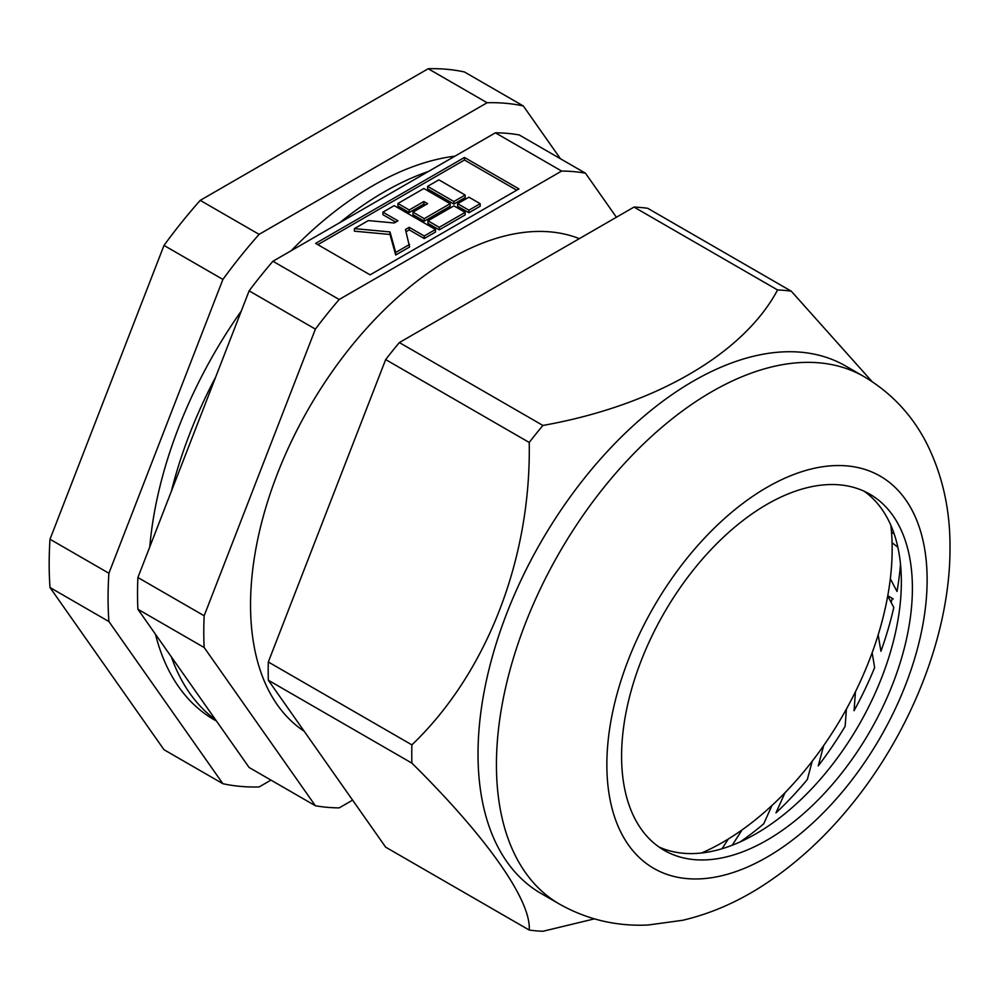 <?xml version="1.0" encoding="UTF-8"?>
<svg xmlns="http://www.w3.org/2000/svg" width="1000" height="1000" viewBox="0 0 1000 1000"><rect width="100%" height="100%" fill="white"/><g stroke="black" fill="none" stroke-linecap="round" stroke-linejoin="round"><path stroke-width="1.5" d="M579.325 238.65A282.688 163.212 120 0 0 366.188 328.787A282.688 163.212 120 0 0 250.538 604.875A282.688 163.212 120 0 0 304.2 731.263M137.9 577.525L204.163 615.775L315.387 329.113L249.125 290.85L137.9 577.525A348.8 201.375 120 0 0 137.9 609.263L249.125 767.5L315.387 805.75L204.163 647.513L137.9 609.263M204.163 615.775A348.8 201.375 120 0 0 204.163 647.513M315.387 805.75A348.8 201.375 120 0 0 339.188 807.875L352.6 800.138M249.125 290.85A348.8 201.375 120 0 1 272.938 261.25L495.387 132.812A348.8 201.375 120 0 1 519.188 134.938L585.45 173.188L616.4 217.237M585.45 173.188A348.8 201.375 120 0 0 561.65 171.062L495.387 132.812M272.938 261.25L339.188 299.5L561.65 171.062M339.188 299.5A348.8 201.375 120 0 0 315.387 329.113M892 528.062L891.05 527.3A239.475 138.262 120 0 0 890.825 525.25A239.475 138.262 -60 0 1 874.362 646.525A239.475 138.262 -60 0 1 701.612 852.975A239.475 138.262 120 0 0 728.337 838.988L722.038 848.725M732.188 845.238L742.15 829.837A239.475 138.262 120 0 0 771.95 805.5L763.737 823.8A252.488 145.775 120 0 1 740.238 841.862M785.025 792.688A239.475 138.262 120 0 0 812.225 761.188L807.325 779.562A252.488 145.775 120 0 1 775.962 812.875L785.025 792.688M823.675 745.588A239.475 138.262 120 0 0 846.4 709.087L845.15 726.287A252.488 145.775 120 0 1 818.263 765.875L823.675 745.588M855.438 691.762A239.475 138.262 120 0 0 872.15 652.725L874.638 667.588A252.488 145.775 120 0 1 854.062 710.738L855.438 691.762M878.175 634.85A239.475 138.262 120 0 0 887.725 595.962L893.787 607.463A252.488 145.775 120 0 1 880.925 651.25L878.175 634.85M900.512 564.275A252.488 145.775 120 0 1 897 591.45L890.325 578.763A239.475 138.262 120 0 0 892.163 548.975A239.475 138.262 120 0 0 892.062 542.663L897.85 547.288M891.513 532.275L894.125 533.787M887.763 595.763L893.25 598.925M518.95 188.925L464.462 157.463L315.637 243.388L370.112 274.85L518.95 188.925M516.737 190.2L464.462 160.012L464.462 157.463M453.9 204.075L465.163 197.575L465.163 195.025L438.875 179.85L427.612 186.35L427.612 188.9L453.9 204.075L453.9 201.525L465.163 195.025M382.938 212.15L397.95 220.812L394.2 222.987L368.3 220.588L354.4 228.625L354.4 231.175L390 234.462L395.7 255.012L409.6 246.988L405.462 229.488L409.212 227.325L409.212 229.875L424.237 238.538L435.5 232.037L435.5 229.488L394.2 205.637L382.938 212.15L382.938 214.7L395.737 222.087M406.075 231.688L409.212 229.875M464.462 160.012L317.838 244.662M468.913 212.75L480.188 206.238L480.188 203.688L468.913 197.188L457.65 203.688L457.65 206.238L468.913 212.75L468.913 210.2L480.188 203.688M439.25 229.875L465.163 214.913L465.163 212.362L453.9 205.863L427.987 220.812L427.987 223.363L439.25 229.875L439.25 227.325L465.163 212.362M397.95 203.475L409.212 209.975L423.862 201.525L427.612 203.688L412.975 212.15L412.975 214.7L424.237 221.2L450.138 206.238L450.138 203.688L423.862 188.512L397.95 203.475L397.95 206.025L409.212 212.525L423.862 204.075L425.4 204.963M457.65 203.688L468.913 210.2M354.4 228.625L390 231.912L395.7 252.463L409.6 244.438M395.7 252.463L395.7 255.012M409.212 227.325L424.237 235.987L424.237 238.538M424.237 235.987L435.5 229.488M390 231.912L390 234.462M427.987 220.812L439.25 227.325M427.612 186.35L453.9 201.525M409.212 209.975L409.212 212.525M423.862 201.525L423.862 204.075M412.975 212.15L424.237 218.65L424.237 221.2M424.237 218.65L450.138 203.688M200.225 200.362A374.825 216.412 120 0 0 181.7 222.3A374.825 216.412 120 0 0 164 245.425L222.9 279.425A374.825 216.412 120 0 1 240.588 256.312A374.825 216.412 120 0 1 259.113 234.363L200.225 200.362L428.212 68.725L487.113 102.737A374.825 216.412 120 0 1 523.337 105.975L560.438 158.75M270.975 780.1L259.113 786.95A374.825 216.412 120 0 1 222.9 783.713L164 749.712L50 587.525L108.9 621.538A374.825 216.412 120 0 1 108.9 573.237L222.9 279.425M108.9 573.237L50 539.237A374.825 216.412 120 0 0 50 587.525M50 539.237L164 245.425M523.337 105.975L464.438 71.963A374.825 216.412 120 0 0 428.212 68.725M259.113 234.363L487.113 102.737M222.9 783.713L108.9 621.538M215.675 719.9A317.562 183.35 -60 0 1 171.363 656.85M171.363 491.3A317.562 183.35 -60 0 1 215.675 377.075M339.837 222.613A317.562 183.35 -60 0 1 384.162 191.925A317.562 183.35 -60 0 1 428.475 171.438M216.537 721.137L214.338 719.862A317.562 183.35 -60 0 1 155.45 634.212M149.775 546.938A317.562 183.35 -60 0 1 241.3 311.025M291.238 250.675A317.562 183.35 -60 0 1 373.113 185.55A317.562 183.35 -60 0 1 455 156.137M864.15 491.238A205.637 118.725 -60 0 1 901.363 581.925A205.637 118.725 -60 0 1 755.962 833.775A205.637 118.725 -60 0 1 658.812 846.888M621.587 756.2A205.637 118.725 -60 0 1 711.35 549.25A205.637 118.725 -60 0 1 869.812 494.162A205.637 118.725 -60 0 1 912.4 588.3A205.637 118.725 -60 0 1 822.638 795.238A205.637 118.725 -60 0 1 664.188 850.337A205.637 118.725 -60 0 1 621.587 756.2M559.513 904.112L541.1 893.487A304.55 175.825 -60 0 1 478.025 754.075A304.55 175.825 -60 0 1 610.962 447.587A304.55 175.825 -60 0 1 845.65 366L864.05 376.625A304.55 175.825 -60 0 0 629.375 458.212A304.55 175.825 -60 0 0 496.438 764.7A304.55 175.825 -60 0 0 559.513 904.112C586.975 919.55 616.55 926.525 648.225 925L682.638 920.288C710.612 913.725 737.537 902.038 763.413 885.212C794.4 865.05 822.763 839.438 848.487 808.375C910.263 734.112 950.263 634.725 950 547.913C950.263 509.588 942.375 474.513 926.338 442.7C911.812 414.65 891.05 392.625 864.05 376.625M594.362 918.875L542.913 931.275A351.4 202.887 -60 0 1 529.225 930.05C531.35 900.763 487.362 837.7 411.887 763.125A351.4 202.887 -60 0 1 411.763 754.075A351.4 202.887 -60 0 1 411.887 744.875L268.325 661.988L385.662 359.575A351.4 202.887 -60 0 1 399.35 342.562L634.012 207.075A351.4 202.887 -60 0 1 647.7 208.287L791.263 291.175L872.025 381.55M529.225 930.05L385.662 847.163L268.325 680.238A351.4 202.887 -60 0 1 268.325 661.988M634.012 207.075L777.575 289.962A351.4 202.887 -60 0 1 791.263 291.175M385.662 359.575L529.225 442.463A351.4 202.887 -60 0 1 542.913 425.45L399.35 342.562M268.325 680.238L411.887 763.125M542.913 425.45C654.062 405.688 743.388 354.175 777.575 289.962M411.887 744.875C486.213 673.9 531.325 559.4 529.225 442.463M891.188 602.55A275.4 159 120 0 0 892.212 598.325M927.125 579.8A226.462 130.75 -60 0 1 767 857.15A226.462 130.75 -60 0 1 606.862 764.7A226.462 130.75 -60 0 1 767 487.35A226.462 130.75 -60 0 1 927.125 579.8"/></g></svg>
